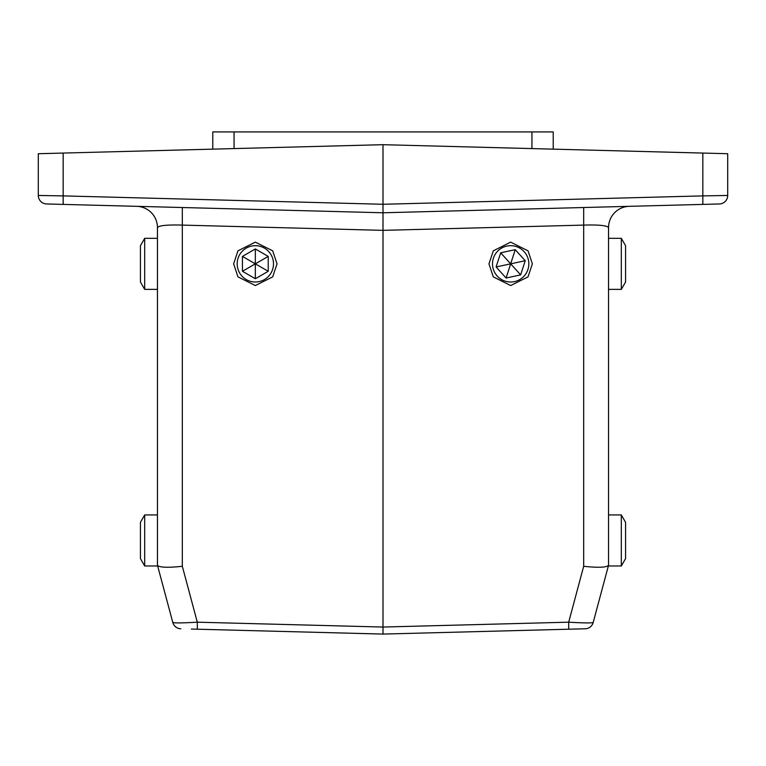 <?xml version="1.0" encoding="UTF-8"?>
<svg xmlns="http://www.w3.org/2000/svg" width="766" height="766" viewBox="0 0 766 766"><rect width="100%" height="100%" fill="white"/><g stroke="black" fill="none" stroke-linecap="round" stroke-linejoin="round"><path stroke-width="1.15" d="M488.967 263.849L493.304 250.827L510.663 242.142L528.033 250.827L532.37 263.849L528.033 276.871L510.663 285.546L493.304 276.871L488.967 263.849M277.033 263.849L272.696 250.827L255.337 242.142L237.967 250.827L233.63 263.849L237.967 276.871L255.337 285.546L272.696 276.871L277.033 263.849M625.563 245.685L621.312 238.312L625.563 245.685L625.563 282.003L621.312 289.376L621.312 238.312L608.549 238.312L608.549 227.598L608.549 565.212L593.2 622.48A8.512 8.512 0 0 1 585.205 628.781L557.782 629.499M63.166 153.066L63.166 195.895L38.3 195.464L38.3 153.717L383 144.688L383 204.273L702.834 195.895L702.834 153.066L727.7 153.717L727.7 195.464A8.512 8.512 0 0 1 719.408 203.967L383 212.776L383 627.048L568.698 622.183L568.698 629.212L383 634.076L191.347 629.058M569.09 629.202L581.145 628.886M63.166 204.407L63.166 195.895L383 204.273L383 212.776L46.592 203.967A8.512 8.512 0 0 1 38.3 195.464A8.512 8.512 0 0 0 46.592 203.967M702.834 153.066L383 144.688M621.312 514.924L625.563 522.297L625.563 558.615L621.312 565.988L621.312 514.924L608.549 514.924L608.549 289.376L621.312 289.376M180.795 628.781A8.512 8.512 0 0 1 172.8 622.48L157.451 565.212L157.451 227.598A21.276 21.276 0 0 0 136.731 206.332M629.269 206.332A21.276 21.276 0 0 0 608.549 227.598C607.017 225.491 598.734 224.658 583.682 225.099L383 230.355L182.318 225.099C167.266 224.658 158.983 225.491 157.451 227.598M608.52 565.308C606.509 567.52 598.227 567.845 583.682 566.285L583.682 207.519M583.682 566.285L568.698 622.183C583.443 623.045 591.601 623.141 593.2 622.48M182.318 207.519L182.318 566.285C167.773 567.845 159.491 567.52 157.48 565.308M172.8 622.48C174.399 623.141 182.557 623.045 197.302 622.183L383 627.048L383 634.076L383 627.775M702.834 204.407L702.834 195.895L727.7 195.464A8.512 8.512 0 0 1 719.408 203.967M197.302 629.212L197.302 622.183L182.318 566.285M140.437 282.003L140.437 245.685L144.688 238.312L144.688 289.376L140.437 282.003M140.437 558.615L140.437 522.297L144.688 514.924L144.688 565.988L140.437 558.615M493.381 258.266A18.164 18.164 0 0 0 505.091 281.132A18.164 18.164 0 0 0 527.956 269.421A18.164 18.164 0 0 0 516.246 246.556A18.164 18.164 0 0 0 493.381 258.266M506.096 278.02L520.66 274.889L525.227 260.718L515.24 249.668L500.677 252.799L496.1 266.97L506.096 278.02L510.663 263.849L496.1 266.97M515.24 249.668L510.663 263.849L500.677 252.799M520.66 274.889L510.663 263.849L525.227 260.718M237.173 263.849A18.164 18.164 0 0 0 255.337 282.003A18.164 18.164 0 0 0 273.5 263.849A18.164 18.164 0 0 0 255.337 245.685A18.164 18.164 0 0 0 237.173 263.849M255.337 278.738L268.234 271.288L268.234 256.399L255.337 248.95L242.439 256.399L242.439 271.288L255.337 278.738L255.337 263.849L242.439 271.288M255.337 248.95L255.337 263.849L242.439 256.399M268.234 271.288L255.337 263.849L268.234 256.399M212.776 149.15L212.776 131.924L553.224 131.924L553.224 149.15M234.051 131.924L234.051 148.585M531.949 131.924L531.949 148.585M157.451 289.376L144.688 289.376M157.451 238.312L144.688 238.312M157.662 565.988L144.688 565.988M157.451 514.924L144.688 514.924M608.338 565.988L621.312 565.988L608.338 565.988"/></g></svg>
